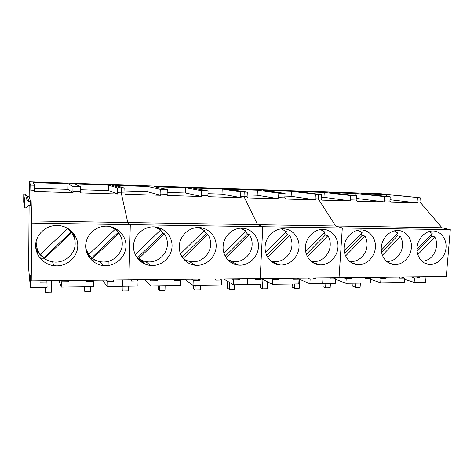 <?xml version="1.0" encoding="UTF-8"?>
<svg xmlns="http://www.w3.org/2000/svg" width="474" height="474" viewBox="0 0 474 474"><rect width="100%" height="100%" fill="white"/><g stroke="black" fill="none" stroke-linecap="round" stroke-linejoin="round"><path stroke-width="0.71" d="M71.07 231.916L68.534 228.841M36.048 241.817L36.628 246.178M40.45 254.212L44.064 257.536L44.307 258.496C46.985 260.356 49.96 261.494 53.23 261.915C64.351 263.544 75.265 254.396 75.165 243.677C75.188 239.672 74.015 236.022 71.639 232.722L67.118 228.012L67.581 228.687L64.209 226.714M36.439 243.429C36.445 247.511 37.683 251.202 40.148 254.497L67.581 228.687M44.307 258.496L71.639 232.722M44.064 257.536L71.141 232.011M114.127 228.604L112.018 227.028M86.327 251.202L87.85 253.347M88.709 254.538L92.62 258.478C95.262 260.368 98.219 261.5 101.472 261.861C112 263.236 122.274 254.337 122.274 243.986C122.339 240.063 121.249 236.49 119.004 233.267L115.129 229.345M114.264 228.652L109.453 226.43M85.824 248.637L88.674 254.568L115.152 229.321M92.62 258.478L119.004 233.267M91.932 257.536L118.079 232.562M156.574 227.567L155.62 226.999M135.943 256.031L136.269 256.28M135.866 255.895L138.858 258.46C141.448 260.362 144.345 261.476 147.556 261.802C157.552 262.987 167.298 254.319 167.393 244.276C167.488 240.442 166.475 236.947 164.348 233.789L163.038 233.095L160.467 230.145M135.197 254.556L160.698 229.926L154.56 226.898M138.858 258.46L164.348 233.789M137.768 257.542L163.038 233.095M182.964 258.33L183.16 258.449C185.678 260.344 188.51 261.441 191.65 261.731C201.172 262.774 210.456 254.319 210.64 244.554C210.758 240.798 209.816 237.373 207.808 234.286L206.143 233.605L203.915 230.921M180.487 253.839L204.341 230.506L198.381 227.52M183.16 258.449L207.808 234.286M182.129 257.121L206.143 233.605M227.798 259.853L233.901 261.666C242.984 262.59 251.866 254.331 252.121 244.821C252.275 241.142 251.398 237.788 249.49 234.766L247.505 234.091L245.585 231.668M223.918 253.116L246.196 231.063L240.644 228.178M226.211 257.862L249.49 234.766M225.203 256.197L247.505 234.091M270.346 260.688L274.422 261.595C283.108 262.43 291.629 254.354 291.954 245.082C292.126 241.473 291.314 238.191 289.507 235.222L287.226 234.559L285.591 232.384M265.612 252.399L286.373 231.596L281.325 228.847M267.591 257.222L289.507 235.222M266.584 255.261L287.226 234.559M310.843 261.121L313.332 261.524C321.645 262.288 329.839 254.384 330.224 245.325C330.425 241.793 329.667 238.57 327.961 235.667L325.401 235.009L324.015 233.078M305.671 251.67L324.974 232.112L320.448 229.517M307.353 256.588L327.961 235.667M306.37 254.313L325.401 235.009M349.51 261.316L350.724 261.452C358.694 262.158 366.592 254.419 367.036 245.562C367.249 242.096 366.55 238.937 364.927 236.088L362.118 235.442L360.963 233.753M344.195 250.942L362.083 232.604L358.089 230.186M345.582 255.954L364.927 236.088M344.663 253.347L362.118 235.442M386.517 261.375L386.695 261.387C394.338 262.033 401.958 254.455 402.456 245.793C402.693 242.392 402.041 239.293 400.5 236.496L397.461 235.862L396.519 234.399M381.268 250.201L397.793 233.078L394.309 230.844M382.37 255.314L400.5 236.496M381.54 252.364L397.461 235.862M422.014 261.34C430.167 260.392 435.019 255.285 436.572 246.012C436.827 242.676 436.222 239.631 434.759 236.887L431.512 236.259L430.748 235.027M416.978 249.448L432.175 233.54L429.177 231.502M417.801 254.68L434.759 236.887M417.096 251.362L431.512 236.259M86.754 280.312L86.73 281.538L93.568 281.461L93.467 286.687L61.223 287.12L59.078 280.602M68.309 280.507L68.292 281.74L61.294 281.817L61.223 287.12M131.535 279.844L131.499 281.046L138.058 280.969L137.916 286.095L106.994 286.509L102.657 280.146M46.879 280.727L47.104 287.309L30.407 287.534L30.496 275.412L31.243 280.892L31.693 223.118L30.721 185.091L29.281 181.773L29.169 196.574L30.579 201.74L30.549 205.337L28.748 205.295L26.396 207.89L24.405 207.849L24.464 198.926L26.455 198.979L28.772 201.699L30.579 201.74M29.11 205.301L28.647 268.592L30.407 287.534M93.568 281.461L92.839 280.247M321.413 194.601L297.014 191.526L324.269 192.45L323.967 197.35L351.175 201L321.893 200.123L321.147 198.962L321.413 194.601L318.552 194.506L318.291 198.879L335.705 226.003L342.299 227.964L339.046 277.675L342.299 227.964L450.3 229.647L446.289 276.555L31.243 280.892M68.292 281.74L67.8 280.507M61.294 281.817L60.868 280.584M113.843 280.027L113.819 281.236L107.112 281.313L106.994 286.509M122.565 286.296L122.725 279.938L122.565 286.296M107.112 281.313L106.253 280.11M102.597 264.699L102.58 265.481M96.945 260.795L92.317 260.801M47.163 281.971L40.029 282.054L40.041 280.798M24.405 207.849L23.7 201.977L23.747 194.062L25.519 194.115L27.569 196.526L29.169 196.574M124.828 188.172L115.449 185.37L147.965 186.472L147.811 191.828L160.496 195.3L124.994 194.239L124.828 188.172L121.356 188.054L109.885 184.534L29.281 181.773M36.96 250.308L36.178 250.302M68.066 183.764L67.983 189.327L73.061 192.693L34.495 191.537L34.495 185.216L33.008 182.579L68.066 183.764L72.99 186.472L80.598 186.72L75.01 184.001L108.759 185.144L117.522 187.929L121.356 188.054L121.237 192.877L127.773 222.555L31.379 220.961M257.418 190.181L257.169 195.252L279.239 198.849L247.683 197.907L247.096 196.71L247.309 192.177L228.225 189.191L257.418 190.181L278.819 193.208L285.058 193.41L263.212 190.376L291.415 191.336L318.552 194.506L287.943 190.619L318.552 194.506L318.291 198.879L335.705 226.003L342.299 227.964L262.797 226.726L260.173 278.499L262.797 226.726L130.297 224.658L128.857 279.873L130.297 224.658L127.773 222.555L130.297 224.658L31.693 223.118M106.437 226.163L106.283 226.163C95.914 226.009 86.41 234.577 85.729 244.815C84.917 255.048 93.046 264.528 103.273 265.57L105.578 265.695C116.308 265.713 125.764 256.57 125.96 246.107C126.309 235.655 117.262 226.264 106.437 226.163M57.17 225.44L56.987 225.434C46.215 225.292 36.403 233.937 35.698 244.329C34.857 254.71 43.235 264.439 53.84 265.701L56.667 265.873C67.889 265.89 77.683 256.541 77.783 245.846C78.05 235.151 68.493 225.547 57.17 225.44M113.819 281.236L112.901 280.039M27.569 196.526L28.772 201.699M247.309 192.177L244.228 192.077L220.398 188.308L109.885 184.534L121.356 188.054L121.237 192.877L117.41 192.758L117.676 194.026L80.687 192.918L80.515 191.638L72.913 191.407L73.061 192.693M34.454 190.234L30.686 190.121M34.495 185.216L30.721 185.091M23.747 194.062L24.464 198.926M25.519 194.115L26.455 198.979M36.913 252.683L37.487 252.683M117.522 187.929L117.41 192.758M87.743 254.929L93.461 259.053M119.709 234.34L115.751 228.581M35.698 247.256C37.197 251.807 40.023 255.379 44.171 257.969M75.117 242.113C75.2 238.677 74.406 235.448 72.723 232.408M108.759 185.144L108.641 190.601L117.676 194.026M80.55 189.719L108.641 190.601M80.598 186.72L80.515 191.638M72.99 186.472L72.913 191.407M34.472 188.279L67.983 189.327M241.793 228.154L241.704 228.154C232.485 227.994 223.835 236.224 223.13 245.941C222.3 255.652 229.54 264.486 238.653 265.138L240.063 265.191C249.484 265.215 258.028 256.641 258.454 246.836C259.017 237.03 251.291 228.237 241.793 228.154M198.618 227.52L198.505 227.52C188.919 227.354 179.996 235.714 179.308 245.603C178.497 255.492 186.039 264.528 195.513 265.28L197.148 265.351C206.978 265.375 215.806 256.618 216.162 246.604C216.665 236.591 208.524 227.609 198.618 227.52M153.54 226.856L153.41 226.856C143.438 226.696 134.225 235.169 133.55 245.236C132.744 255.296 140.594 264.551 150.436 265.428L152.361 265.517C162.629 265.541 171.76 256.594 172.038 246.362C172.471 236.129 163.891 226.951 153.54 226.856M108.096 265.529L108.185 261.381M124.703 192.983L121.237 192.877L127.773 222.555L257.619 224.706L244.015 196.615L240.614 196.514L241.189 197.711L208.388 196.734L207.896 195.513L201.16 195.312L201.64 196.532L167.523 195.513L167.132 194.275L160.123 194.062L160.496 195.3M147.965 186.472L160.271 189.327L167.286 189.559L154.411 186.691L185.761 187.751L201.337 190.672L208.08 190.892L191.982 187.965L222.223 188.99L240.822 191.964L244.228 192.077L244.015 196.615L257.619 224.706L262.797 226.726L257.619 224.706L441.993 227.763L419.934 201.971L417.102 201.888L418.044 202.996L390.807 202.179L389.918 201.059L384.331 200.887L385.208 202.013L356.981 201.172L356.158 200.028L350.363 199.856L351.175 201M258.982 278.516L261.156 279.619L260.907 284.441L247.304 284.625L247.594 278.635L247.304 284.625L233.51 284.809L223.58 278.884M228.438 260.51L229.457 260.635M242.398 228.782L241.568 228.154M184.339 259.936L186.726 260.516M204.418 231.431L203.98 230.862M202.493 229.238L200.591 227.656M137.827 258.768L141.625 260.143M163.275 233.22L158.506 227.591M190.181 263.959L193.345 263.953M143.166 260.801L143.13 262.081M215.753 278.967L215.7 280.116L221.749 280.051L221.536 284.969L193.031 285.354L184.813 279.287M174.497 279.393L174.456 280.572L180.748 280.501L180.57 285.52L150.892 285.917L144.534 279.707M145.879 264.403L141.536 260.73L139.717 260.736M157.522 279.571L157.487 280.756L151.046 280.827L150.892 285.917M199.447 279.133L199.4 280.294L193.22 280.365L193.031 285.354M239.726 278.712L239.672 279.856L233.735 279.921L233.51 284.809M240.822 191.964L240.614 196.514M193.22 280.365L191.603 279.216M180.748 280.501L179.237 279.346M151.046 280.827L149.796 279.654M141.536 260.73L141.495 262.14M138.058 280.969L136.921 279.79M233.735 279.921L231.78 278.795M193.469 264.984L193.505 264.048M221.749 280.051L219.889 278.919M160.271 189.327L160.123 194.062M124.751 191.105L147.811 191.828M222.223 188.99L222.004 194.15L241.189 197.711M207.968 193.712L222.004 194.15M208.08 190.892L207.896 195.513M201.337 190.672L201.16 195.312M185.761 187.751L185.571 193.013L201.64 196.532M167.192 192.432L185.571 193.013M167.286 189.559L167.132 194.275M157.487 280.756L156.171 279.589M199.4 280.294L197.729 279.15M239.672 279.856L237.67 278.736M293.53 278.155L293.465 279.263L299.058 279.198L298.786 283.932L272.426 284.287L260.913 278.493M278.451 278.309L278.392 279.429L272.68 279.488L272.426 284.287M330.23 277.77L330.165 278.86L335.551 278.801L335.248 283.44L309.872 283.784L296.902 278.12M299.058 279.198L296.594 278.12M278.392 279.429L276.081 278.333M272.68 279.488L270.417 278.392M315.72 277.924L315.648 279.014L310.15 279.079L309.872 283.784M322.64 283.612L323.001 277.847L322.64 283.612M310.15 279.079L307.602 278.007M261.156 279.619L255.344 279.684L255.397 278.552M419.934 201.971L420.26 197.836L381.232 193.807L220.398 188.308L244.228 192.077L244.015 196.615L247.096 196.71M322.918 229.351L322.847 229.351C314.321 229.191 306.192 237.16 305.434 246.533C304.557 255.901 311.205 264.35 319.642 264.859L320.72 264.895C329.406 264.913 337.417 256.683 337.968 247.268C338.649 237.853 331.67 229.422 322.918 229.351M283.191 228.764L283.114 228.764C274.245 228.604 265.867 236.704 265.132 246.249C264.285 255.788 271.223 264.421 279.992 264.996L281.218 265.037C290.26 265.061 298.531 256.659 299.023 247.055C299.645 237.45 292.304 228.841 283.191 228.764M315.648 279.014L313.059 277.948M321.147 198.962L315.139 198.784L315.874 199.945L285.49 199.033L284.815 197.859L278.582 197.67L279.239 198.849M315.4 194.405L315.139 198.784M291.415 191.336L291.137 196.319L315.874 199.945M284.91 196.123L291.137 196.319M285.058 193.41L284.815 197.859M278.819 193.208L278.582 197.67M247.179 194.944L257.169 195.252M433.029 230.968L432.975 230.968C425.356 230.814 417.92 238.404 417.079 247.28C416.131 256.156 421.955 264.101 429.503 264.462L430.268 264.486C437.988 264.51 445.311 256.742 446.016 247.861C446.828 238.979 440.802 231.034 433.029 230.968M397.751 230.453L397.692 230.453C389.782 230.293 382.127 238.007 381.315 247.049C380.391 256.079 386.476 264.19 394.309 264.593L395.162 264.616C403.184 264.64 410.727 256.724 411.379 247.671C412.155 238.618 405.833 230.518 397.751 230.453M361.075 229.914L361.01 229.914C352.804 229.754 344.912 237.598 344.13 246.8C343.229 255.996 349.593 264.273 357.716 264.723L358.67 264.753C367.018 264.776 374.786 256.701 375.396 247.475C376.125 238.244 369.483 229.979 361.075 229.914M450.3 229.647L441.993 227.763M419.514 276.84L419.431 277.877L414.507 277.93L414.152 282.38L425.593 282.231L426.037 276.769M399.653 277.047L399.576 278.096L404.577 278.037L404.227 282.516L380.658 282.83L370.632 279.334M365.584 277.403L365.507 278.469L370.698 278.41L370.372 282.972L345.919 283.298L335.515 279.269M414.152 282.38L404.482 279.305M420.26 197.836L386.784 194.565L361.277 193.7L390.226 196.852L384.639 196.669L356.039 193.522L329.679 192.628L356.448 195.75L350.647 195.561L350.363 199.856M324.269 192.45L350.647 195.561M351.601 277.545L351.524 278.623L346.227 278.682L345.919 283.298M386.174 277.183L386.097 278.244L380.989 278.297L380.658 282.83M417.434 197.741L417.102 201.888M380.989 278.297L377.938 277.272M370.698 278.41L367.711 277.379M346.227 278.682L343.419 277.634M335.551 278.801L332.813 277.74M414.507 277.93L411.231 276.923M404.577 278.037L401.365 277.029M321.248 197.261L323.967 197.35M386.784 194.565L386.642 196.461M390.019 199.726L418.044 202.996M390.226 196.852L389.918 201.059M384.639 196.669L384.331 200.887M356.039 193.522L355.897 195.685M356.264 198.41L385.208 202.013M356.448 195.75L356.158 200.028M351.524 278.623L348.674 277.574M386.097 278.244L383.01 277.219M419.431 277.877L416.119 276.875M44.775 258.816L41.12 258.816L41.114 259.337M40.829 257.536L40.817 259.023M51.63 280.679L51.494 292.132L45.498 292.227L45.267 287.339M45.545 287.333L45.498 292.227M92.922 258.786L90.321 258.792M90.765 286.729L90.67 291.516L84.887 291.611L84.242 290.301L84.301 286.811M84.97 286.806L84.887 291.611M128.602 286.219L128.478 290.923L122.89 291.012L121.895 289.738L121.984 286.308M123.009 286.29L122.89 291.012M165.136 285.727L164.982 290.355L159.584 290.438L158.269 289.187L158.375 285.816M159.732 285.798L159.584 290.438M200.431 285.253L200.253 289.804L195.039 289.887L193.416 288.66L193.54 285.348M195.211 285.324L195.039 289.887M234.553 284.797L234.346 289.27L229.303 289.347L227.402 288.151L227.704 281.343M229.612 282.486L229.303 289.347M267.686 281.9L267.33 288.755L262.448 288.832L260.285 287.653L260.445 284.447M260.7 279.387L260.747 278.493M262.928 279.506L262.448 288.832M299.764 279.37L299.248 288.251L294.526 288.328L292.114 287.173L292.292 284.021M294.775 283.985L294.526 288.328M330.425 283.505L330.153 287.771L325.579 287.842L322.942 286.711L323.132 283.606M325.851 283.571L325.579 287.842M360.394 283.102L360.098 287.303L355.666 287.368L352.81 286.26L353.023 283.203M355.956 283.162L355.666 287.368M89.148 256.268L88.49 256.268M100.251 261.689L103.273 265.57M52.573 261.826L53.84 265.701M229.748 260.747L238.653 265.138M189.002 261.281L195.513 265.28M145.702 261.524L150.436 265.428M312.135 262.152L319.642 264.859M270.968 261.251L279.992 264.996M424.828 263.236L429.503 264.462M388.893 263.034L394.309 264.593M351.382 262.697L357.716 264.723M88.437 256.185L89.053 256.185"/></g></svg>

